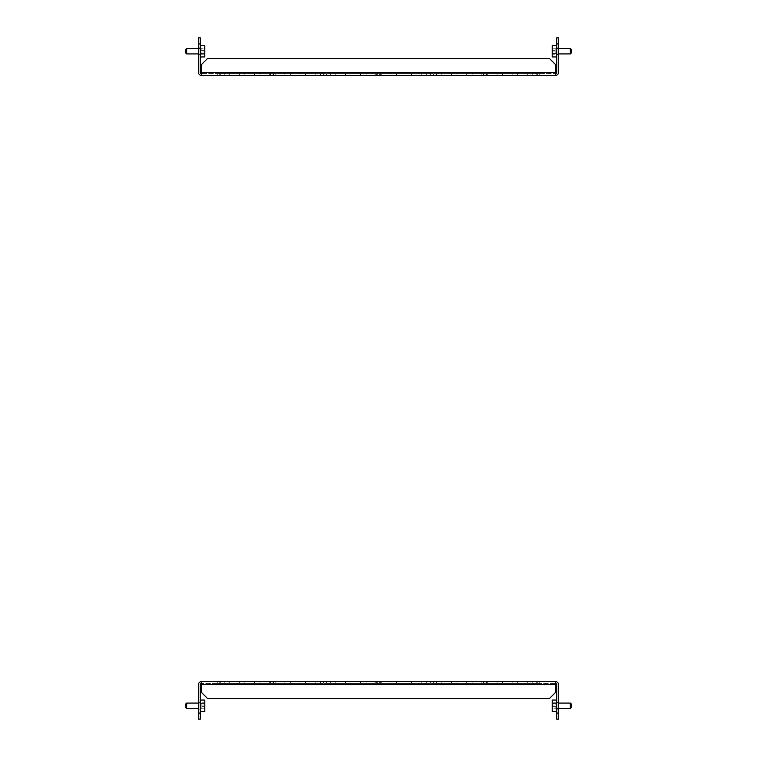 <?xml version="1.0" encoding="UTF-8"?>
<svg xmlns="http://www.w3.org/2000/svg" width="757" height="757" viewBox="0 0 757 757"><rect width="100%" height="100%" fill="white"/><g stroke="black" fill="none" stroke-linecap="round" stroke-linejoin="round"><path stroke-width="0.57" stroke-dasharray="3.79 2.84" d="M200.293 54.523L198.476 54.523L198.476 47.852L198.476 54.523L198.476 47.852L198.476 54.523L200.293 54.523L200.293 47.852L198.476 47.852L200.293 47.852L200.293 54.523M558.524 54.523L556.707 54.523L556.707 47.852L556.707 54.523L556.707 47.852L556.707 54.523L558.524 54.523L558.524 47.852L556.707 47.852L558.524 47.852L558.524 54.523M229.693 73.609L229.693 75.435L224.242 75.435L229.693 75.435L224.242 75.435L229.693 75.435L229.693 73.609L224.242 73.609L224.242 75.435L224.242 73.609L229.693 73.609M244.842 73.609L244.842 75.435L239.392 75.435L244.842 75.435L239.392 75.435L244.842 75.435L244.842 73.609L239.392 73.609L239.392 75.435L239.392 73.609L244.842 73.609M260.001 73.609L260.001 75.435L254.541 75.435L260.001 75.435L254.541 75.435L260.001 75.435L260.001 73.609L254.541 73.609L254.541 75.435L254.541 73.609L260.001 73.609M275.151 73.609L275.151 75.435L269.7 75.435L275.151 75.435L269.7 75.435L275.151 75.435L275.151 73.609L269.7 73.609L269.7 75.435L269.7 73.609L275.151 73.609M290.31 73.609L290.31 75.435L284.85 75.435L290.31 75.435L284.85 75.435L290.31 75.435L290.31 73.609L284.85 73.609L284.85 75.435L284.85 73.609L290.31 73.609M305.459 73.609L305.459 75.435L300.009 75.435L305.459 75.435L300.009 75.435L305.459 75.435L305.459 73.609L300.009 73.609L300.009 75.435L300.009 73.609L305.459 73.609M320.618 73.609L320.618 75.435L315.158 75.435L320.618 75.435L315.158 75.435L320.618 75.435L320.618 73.609L315.158 73.609L315.158 75.435L315.158 73.609L320.618 73.609M335.767 73.609L335.767 75.435L330.307 75.435L335.767 75.435L330.307 75.435L335.767 75.435L335.767 73.609L330.307 73.609L330.307 75.435L330.307 73.609L335.767 73.609M350.917 73.609L350.917 75.435L345.466 75.435L350.917 75.435L345.466 75.435L350.917 75.435L350.917 73.609L345.466 73.609L345.466 75.435L345.466 73.609L350.917 73.609M366.076 73.609L366.076 75.435L360.616 75.435L366.076 75.435L360.616 75.435L366.076 75.435L366.076 73.609L360.616 73.609L360.616 75.435L360.616 73.609L366.076 73.609M381.225 73.609L381.225 75.435L375.775 75.435L381.225 75.435L375.775 75.435L381.225 75.435L381.225 73.609L375.775 73.609L375.775 75.435L375.775 73.609L381.225 73.609M396.384 73.609L396.384 75.435L390.924 75.435L396.384 75.435L390.924 75.435L396.384 75.435L396.384 73.609L390.924 73.609L390.924 75.435L390.924 73.609L396.384 73.609M411.534 73.609L411.534 75.435L406.083 75.435L411.534 75.435L406.083 75.435L411.534 75.435L411.534 73.609L406.083 73.609L406.083 75.435L406.083 73.609L411.534 73.609M426.693 73.609L426.693 75.435L421.233 75.435L426.693 75.435L421.233 75.435L426.693 75.435L426.693 73.609L421.233 73.609L421.233 75.435L421.233 73.609L426.693 73.609M441.842 73.609L441.842 75.435L436.382 75.435L441.842 75.435L436.382 75.435L441.842 75.435L441.842 73.609L436.382 73.609L436.382 75.435L436.382 73.609L441.842 73.609M456.991 73.609L456.991 75.435L451.541 75.435L456.991 75.435L451.541 75.435L456.991 75.435L456.991 73.609L451.541 73.609L451.541 75.435L451.541 73.609L456.991 73.609M472.15 73.609L472.15 75.435L466.69 75.435L472.15 75.435L466.69 75.435L472.15 75.435L472.15 73.609L466.69 73.609L466.69 75.435L466.69 73.609L472.15 73.609M487.3 73.609L487.3 75.435L481.849 75.435L487.3 75.435L481.849 75.435L487.3 75.435L487.3 73.609L481.849 73.609L481.849 75.435L481.849 73.609L487.3 73.609M502.459 73.609L502.459 75.435L496.999 75.435L502.459 75.435L496.999 75.435L502.459 75.435L502.459 73.609L496.999 73.609L496.999 75.435L496.999 73.609L502.459 73.609M517.608 73.609L517.608 75.435L512.158 75.435L517.608 75.435L512.158 75.435L517.608 75.435L517.608 73.609L512.158 73.609L512.158 75.435L512.158 73.609L517.608 73.609M532.758 73.609L532.758 75.435L527.307 75.435L532.758 75.435L527.307 75.435L532.758 75.435L532.758 73.609L527.307 73.609L527.307 75.435L527.307 73.609L532.758 73.609M539.732 73.609L539.732 75.435L537.309 75.435L539.732 75.435L537.309 75.435L539.732 75.435L537.309 75.435L539.732 75.435L537.309 75.435L539.732 75.435L539.732 73.609L537.309 73.609L537.309 75.435L537.309 73.609L539.732 73.609L539.732 75.435L539.732 73.609L537.309 73.609L537.309 75.435L537.309 73.609L539.732 73.609L539.732 75.435L539.732 73.609L537.309 73.609L537.309 75.435L537.309 73.609L539.732 73.609L539.732 75.435L539.732 73.609L537.309 73.609L537.309 75.435L537.309 73.609L539.732 73.609M486.391 73.609L486.391 75.435L483.969 75.435L486.391 75.435L483.969 75.435L486.391 75.435L483.969 75.435L486.391 75.435L483.969 75.435L486.391 75.435L486.391 73.609L483.969 73.609L483.969 75.435L483.969 73.609L486.391 73.609L486.391 75.435L486.391 73.609L483.969 73.609L483.969 75.435L483.969 73.609L486.391 73.609L486.391 75.435L486.391 73.609L483.969 73.609L483.969 75.435L483.969 73.609L486.391 73.609L486.391 75.435L486.391 73.609L483.969 73.609L483.969 75.435L483.969 73.609L486.391 73.609M433.051 73.609L433.051 75.435L430.629 75.435L433.051 75.435L430.629 75.435L433.051 75.435L430.629 75.435L433.051 75.435L430.629 75.435L433.051 75.435L433.051 73.609L430.629 73.609L430.629 75.435L430.629 73.609L433.051 73.609L433.051 75.435L433.051 73.609L430.629 73.609L430.629 75.435L430.629 73.609L433.051 73.609L433.051 75.435L433.051 73.609L430.629 73.609L430.629 75.435L430.629 73.609L433.051 73.609L433.051 75.435L433.051 73.609L430.629 73.609L430.629 75.435L430.629 73.609L433.051 73.609M379.711 73.609L379.711 75.435L377.289 75.435L379.711 75.435L377.289 75.435L379.711 75.435L377.289 75.435L379.711 75.435L377.289 75.435L379.711 75.435L379.711 73.609L377.289 73.609L377.289 75.435L377.289 73.609L379.711 73.609L379.711 75.435L379.711 73.609L377.289 73.609L377.289 75.435L377.289 73.609L379.711 73.609L379.711 75.435L379.711 73.609L377.289 73.609L377.289 75.435L377.289 73.609L379.711 73.609L379.711 75.435L379.711 73.609L377.289 73.609L377.289 75.435L377.289 73.609L379.711 73.609M326.371 73.609L326.371 75.435L323.949 75.435L326.371 75.435L323.949 75.435L326.371 75.435L323.949 75.435L326.371 75.435L323.949 75.435L326.371 75.435L326.371 73.609L323.949 73.609L323.949 75.435L323.949 73.609L326.371 73.609L326.371 75.435L326.371 73.609L323.949 73.609L323.949 75.435L323.949 73.609L326.371 73.609L326.371 75.435L326.371 73.609L323.949 73.609L323.949 75.435L323.949 73.609L326.371 73.609L326.371 75.435L326.371 73.609L323.949 73.609L323.949 75.435L323.949 73.609L326.371 73.609M273.031 73.609L273.031 75.435L270.609 75.435L273.031 75.435L270.609 75.435L273.031 75.435L270.609 75.435L273.031 75.435L270.609 75.435L273.031 75.435L273.031 73.609L270.609 73.609L270.609 75.435L270.609 73.609L273.031 73.609L273.031 75.435L273.031 73.609L270.609 73.609L270.609 75.435L270.609 73.609L273.031 73.609L273.031 75.435L273.031 73.609L270.609 73.609L270.609 75.435L270.609 73.609L273.031 73.609L270.609 73.609L273.031 73.609L273.031 75.435L273.031 73.609M219.691 73.609L219.691 75.435L217.268 75.435L219.691 75.435L217.268 75.435L219.691 75.435L217.268 75.435L219.691 75.435L217.268 75.435L219.691 75.435L219.691 73.609L217.268 73.609L217.268 75.435L217.268 73.609L219.691 73.609L219.691 75.435L219.691 73.609L217.268 73.609L217.268 75.435L217.268 73.609L219.691 73.609L219.691 75.435L219.691 73.609L217.268 73.609L217.268 75.435L217.268 73.609L219.691 73.609L217.268 73.609L219.691 73.609L219.691 75.435L219.691 73.609M536.704 73.609L536.704 75.435L486.997 75.435L536.704 75.435L486.997 75.435L536.704 75.435L486.997 75.435L536.704 75.435L486.997 75.435L536.704 75.435L486.997 75.435L536.704 75.435L536.704 73.609L486.997 73.609L486.997 75.435L486.997 73.609L536.704 73.609L536.704 75.435L536.704 73.609L486.997 73.609L486.997 75.435L486.997 73.609L536.704 73.609L536.704 75.435L536.704 73.609L486.997 73.609L486.997 75.435L486.997 73.609L536.704 73.609L536.704 75.435L536.704 73.609L486.997 73.609L486.997 75.435L486.997 73.609L536.704 73.609L536.704 75.435L536.704 73.609L486.997 73.609L486.997 75.435L486.997 73.609L536.704 73.609M483.363 73.609L483.363 75.435L433.657 75.435L483.363 75.435L433.657 75.435L483.363 75.435L433.657 75.435L483.363 75.435L433.657 75.435L483.363 75.435L433.657 75.435L483.363 75.435L483.363 73.609L433.657 73.609L433.657 75.435L433.657 73.609L483.363 73.609L483.363 75.435L483.363 73.609L433.657 73.609L433.657 75.435L433.657 73.609L483.363 73.609L483.363 75.435L483.363 73.609L433.657 73.609L433.657 75.435L433.657 73.609L483.363 73.609L483.363 75.435L483.363 73.609L433.657 73.609L433.657 75.435L433.657 73.609L483.363 73.609L483.363 75.435L483.363 73.609L433.657 73.609L433.657 75.435L433.657 73.609L483.363 73.609M430.023 73.609L430.023 75.435L380.317 75.435L430.023 75.435L380.317 75.435L430.023 75.435L380.317 75.435L430.023 75.435L380.317 75.435L430.023 75.435L380.317 75.435L430.023 75.435L430.023 73.609L380.317 73.609L380.317 75.435L380.317 73.609L430.023 73.609L430.023 75.435L430.023 73.609L380.317 73.609L380.317 75.435L380.317 73.609L430.023 73.609L430.023 75.435L430.023 73.609L380.317 73.609L380.317 75.435L380.317 73.609L430.023 73.609L430.023 75.435L430.023 73.609L380.317 73.609L380.317 75.435L380.317 73.609L430.023 73.609L430.023 75.435L430.023 73.609L380.317 73.609L380.317 75.435L380.317 73.609L430.023 73.609M376.683 73.609L376.683 75.435L326.977 75.435L376.683 75.435L326.977 75.435L376.683 75.435L326.977 75.435L376.683 75.435L326.977 75.435L376.683 75.435L326.977 75.435L376.683 75.435L376.683 73.609L326.977 73.609L326.977 75.435L326.977 73.609L376.683 73.609L376.683 75.435L376.683 73.609L326.977 73.609L326.977 75.435L326.977 73.609L376.683 73.609L376.683 75.435L376.683 73.609L326.977 73.609L326.977 75.435L326.977 73.609L376.683 73.609L376.683 75.435L376.683 73.609L326.977 73.609L326.977 75.435L326.977 73.609L376.683 73.609L376.683 75.435L376.683 73.609L326.977 73.609L326.977 75.435L326.977 73.609L376.683 73.609M323.343 73.609L323.343 75.435L273.637 75.435L323.343 75.435L273.637 75.435L323.343 75.435L273.637 75.435L323.343 75.435L273.637 75.435L323.343 75.435L273.637 75.435L323.343 75.435L323.343 73.609L273.637 73.609L273.637 75.435L273.637 73.609L323.343 73.609L323.343 75.435L323.343 73.609L273.637 73.609L273.637 75.435L273.637 73.609L323.343 73.609L323.343 75.435L323.343 73.609L273.637 73.609L273.637 75.435L273.637 73.609L323.343 73.609L323.343 75.435L323.343 73.609L273.637 73.609L273.637 75.435L273.637 73.609L323.343 73.609L273.637 73.609L323.343 73.609L323.343 75.435L323.343 73.609M270.003 73.609L270.003 75.435L220.296 75.435L270.003 75.435L220.296 75.435L270.003 75.435L220.296 75.435L270.003 75.435L220.296 75.435L270.003 75.435L220.296 75.435L270.003 75.435L270.003 73.609L220.296 73.609L220.296 75.435L220.296 73.609L270.003 73.609L270.003 75.435L270.003 73.609L220.296 73.609L220.296 75.435L220.296 73.609L270.003 73.609L270.003 75.435L270.003 73.609L220.296 73.609L220.296 75.435L220.296 73.609L270.003 73.609L270.003 75.435L270.003 73.609L220.296 73.609L220.296 75.435L220.296 73.609L270.003 73.609L220.296 73.609L270.003 73.609L270.003 75.435L270.003 73.609M201.504 73.609L201.504 75.435L201.504 72.398L201.504 73.609L555.496 73.609L201.504 73.609A1.211 1.211 0 0 1 200.293 72.398L200.293 37.85L198.476 37.85L198.476 43.915L200.293 43.915M555.496 73.609L555.496 64.525L555.496 72.398L555.496 64.525L549.431 58.459L555.496 64.525L549.431 58.459L207.569 58.459L549.431 58.459L207.569 58.459L201.504 64.525L207.569 58.459L201.504 64.525L201.504 75.435L555.496 75.435L555.496 72.398L555.496 75.435A3.028 3.028 0 0 0 558.524 72.398L558.524 37.85L556.707 37.85L556.707 72.398A1.211 1.211 0 0 1 555.496 73.609L555.496 75.435M201.504 75.435A3.028 3.028 0 0 1 198.476 72.398L198.476 43.915M556.707 43.915L558.524 43.915M220.296 73.609L220.296 75.435L220.296 73.609M217.268 73.609L217.268 75.435L217.268 73.609M273.637 73.609L273.637 75.435L273.637 73.609M270.609 73.609L270.609 75.435L270.609 73.609M185.749 52.479L185.749 49.366L185.749 52.479M186.657 48.457L185.749 49.366L185.749 52.999L186.657 53.917L186.657 48.457L186.657 53.917L186.657 48.457L200.293 48.457L200.293 53.917L200.293 48.457L200.293 53.917L200.293 48.457L198.476 48.457M200.293 47.095L200.293 56.945L200.293 47.095M200.293 56.945L204.778 56.945L204.778 45.429L204.778 56.945L204.778 45.429L200.293 45.429M204.778 48.145L204.778 54.22L204.778 48.145L204.778 54.22L204.778 48.145L201.144 48.145L201.144 48.95L204.778 48.95L201.144 48.95L201.144 54.22L201.144 48.145L201.144 50.378L204.778 50.378L201.144 50.378L201.144 53.416L204.778 53.416L201.144 53.416L201.144 54.22L204.778 54.22L201.144 54.22L201.144 51.987L204.778 51.987L201.144 51.987L201.144 48.145L204.778 48.145M571.251 52.479L571.251 49.366L571.251 52.479M570.343 48.457L570.343 53.917L570.343 48.457L570.343 53.917L571.251 52.999L571.251 49.366L570.343 48.457M556.707 47.095L556.707 56.945L556.707 47.095M552.222 45.429L552.222 56.945M556.707 49.252L556.707 53.917L556.707 49.252M552.222 51.987L552.222 48.145L552.222 54.22L552.222 48.145L552.222 51.987L555.856 51.987L555.856 48.95L552.222 48.95L555.856 48.95L555.856 48.145L555.856 54.22L555.856 51.987L555.856 54.22L552.222 54.22L555.856 54.22L555.856 53.416L552.222 53.416L555.856 53.416L555.856 50.378L552.222 50.378L555.856 50.378L555.856 48.145L552.222 48.145L555.856 48.145L555.856 51.987L552.222 51.987M556.707 702.477L558.524 702.477L558.524 709.148L558.524 702.477L558.524 709.148L558.524 702.477L556.707 702.477L556.707 709.148L558.524 709.148L556.707 709.148L556.707 702.477M198.476 702.477L200.293 702.477L200.293 709.148L200.293 702.477L200.293 709.148L200.293 702.477L198.476 702.477L198.476 709.148L200.293 709.148L198.476 709.148L198.476 702.477M527.307 683.391L527.307 681.565L532.758 681.565L527.307 681.565L532.758 681.565L527.307 681.565L527.307 683.391L532.758 683.391L532.758 681.565L532.758 683.391L527.307 683.391M512.158 683.391L512.158 681.565L517.608 681.565L512.158 681.565L517.608 681.565L512.158 681.565L512.158 683.391L517.608 683.391L517.608 681.565L517.608 683.391L512.158 683.391M496.999 683.391L496.999 681.565L502.459 681.565L496.999 681.565L502.459 681.565L496.999 681.565L496.999 683.391L502.459 683.391L502.459 681.565L502.459 683.391L496.999 683.391M481.849 683.391L481.849 681.565L487.3 681.565L481.849 681.565L487.3 681.565L481.849 681.565L481.849 683.391L487.3 683.391L487.3 681.565L487.3 683.391L481.849 683.391M466.69 683.391L466.69 681.565L472.15 681.565L466.69 681.565L472.15 681.565L466.69 681.565L466.69 683.391L472.15 683.391L472.15 681.565L472.15 683.391L466.69 683.391M451.541 683.391L451.541 681.565L456.991 681.565L451.541 681.565L456.991 681.565L451.541 681.565L451.541 683.391L456.991 683.391L456.991 681.565L456.991 683.391L451.541 683.391M436.382 683.391L436.382 681.565L441.842 681.565L436.382 681.565L441.842 681.565L436.382 681.565L436.382 683.391L441.842 683.391L441.842 681.565L441.842 683.391L436.382 683.391M421.233 683.391L421.233 681.565L426.693 681.565L421.233 681.565L426.693 681.565L421.233 681.565L421.233 683.391L426.693 683.391L426.693 681.565L426.693 683.391L421.233 683.391M406.083 683.391L406.083 681.565L411.534 681.565L406.083 681.565L411.534 681.565L406.083 681.565L406.083 683.391L411.534 683.391L411.534 681.565L411.534 683.391L406.083 683.391M390.924 683.391L390.924 681.565L396.384 681.565L390.924 681.565L396.384 681.565L390.924 681.565L390.924 683.391L396.384 683.391L396.384 681.565L396.384 683.391L390.924 683.391M375.775 683.391L375.775 681.565L381.225 681.565L375.775 681.565L381.225 681.565L375.775 681.565L375.775 683.391L381.225 683.391L381.225 681.565L381.225 683.391L375.775 683.391M360.616 683.391L360.616 681.565L366.076 681.565L360.616 681.565L366.076 681.565L360.616 681.565L360.616 683.391L366.076 683.391L366.076 681.565L366.076 683.391L360.616 683.391M345.466 683.391L345.466 681.565L350.917 681.565L345.466 681.565L350.917 681.565L345.466 681.565L345.466 683.391L350.917 683.391L350.917 681.565L350.917 683.391L345.466 683.391M330.307 683.391L330.307 681.565L335.767 681.565L330.307 681.565L335.767 681.565L330.307 681.565L330.307 683.391L335.767 683.391L335.767 681.565L335.767 683.391L330.307 683.391M315.158 683.391L315.158 681.565L320.618 681.565L315.158 681.565L320.618 681.565L315.158 681.565L315.158 683.391L320.618 683.391L320.618 681.565L320.618 683.391L315.158 683.391M300.009 683.391L300.009 681.565L305.459 681.565L300.009 681.565L305.459 681.565L300.009 681.565L300.009 683.391L305.459 683.391L305.459 681.565L305.459 683.391L300.009 683.391M284.85 683.391L284.85 681.565L290.31 681.565L284.85 681.565L290.31 681.565L284.85 681.565L284.85 683.391L290.31 683.391L290.31 681.565L290.31 683.391L284.85 683.391M269.7 683.391L269.7 681.565L275.151 681.565L269.7 681.565L275.151 681.565L269.7 681.565L269.7 683.391L275.151 683.391L275.151 681.565L275.151 683.391L269.7 683.391M254.541 683.391L254.541 681.565L260.001 681.565L254.541 681.565L260.001 681.565L254.541 681.565L254.541 683.391L260.001 683.391L260.001 681.565L260.001 683.391L254.541 683.391M239.392 683.391L239.392 681.565L244.842 681.565L239.392 681.565L244.842 681.565L239.392 681.565L239.392 683.391L244.842 683.391L244.842 681.565L244.842 683.391L239.392 683.391M224.242 683.391L224.242 681.565L229.693 681.565L224.242 681.565L229.693 681.565L224.242 681.565L224.242 683.391L229.693 683.391L229.693 681.565L229.693 683.391L224.242 683.391M217.268 683.391L217.268 681.565L219.691 681.565L217.268 681.565L219.691 681.565L217.268 681.565L219.691 681.565L217.268 681.565L219.691 681.565L217.268 681.565L217.268 683.391L219.691 683.391L219.691 681.565L219.691 683.391L217.268 683.391L217.268 681.565L217.268 683.391L219.691 683.391L219.691 681.565L219.691 683.391L217.268 683.391L217.268 681.565L217.268 683.391L219.691 683.391L219.691 681.565L219.691 683.391L217.268 683.391L217.268 681.565L217.268 683.391L219.691 683.391L219.691 681.565L219.691 683.391L217.268 683.391M270.609 683.391L270.609 681.565L273.031 681.565L270.609 681.565L273.031 681.565L270.609 681.565L273.031 681.565L270.609 681.565L273.031 681.565L270.609 681.565L270.609 683.391L273.031 683.391L273.031 681.565L273.031 683.391L270.609 683.391L270.609 681.565L270.609 683.391L273.031 683.391L273.031 681.565L273.031 683.391L270.609 683.391L270.609 681.565L270.609 683.391L273.031 683.391L273.031 681.565L273.031 683.391L270.609 683.391L270.609 681.565L270.609 683.391L273.031 683.391L273.031 681.565L273.031 683.391L270.609 683.391M323.949 683.391L323.949 681.565L326.371 681.565L323.949 681.565L326.371 681.565L323.949 681.565L326.371 681.565L323.949 681.565L326.371 681.565L323.949 681.565L323.949 683.391L326.371 683.391L326.371 681.565L326.371 683.391L323.949 683.391L323.949 681.565L323.949 683.391L326.371 683.391L326.371 681.565L326.371 683.391L323.949 683.391L323.949 681.565L323.949 683.391L326.371 683.391L326.371 681.565L326.371 683.391L323.949 683.391L323.949 681.565L323.949 683.391L326.371 683.391L326.371 681.565L326.371 683.391L323.949 683.391M377.289 683.391L377.289 681.565L379.711 681.565L377.289 681.565L379.711 681.565L377.289 681.565L379.711 681.565L377.289 681.565L379.711 681.565L377.289 681.565L377.289 683.391L379.711 683.391L379.711 681.565L379.711 683.391L377.289 683.391L377.289 681.565L377.289 683.391L379.711 683.391L379.711 681.565L379.711 683.391L377.289 683.391L377.289 681.565L377.289 683.391L379.711 683.391L379.711 681.565L379.711 683.391L377.289 683.391L377.289 681.565L377.289 683.391L379.711 683.391L379.711 681.565L379.711 683.391L377.289 683.391M430.629 683.391L430.629 681.565L433.051 681.565L430.629 681.565L433.051 681.565L430.629 681.565L433.051 681.565L430.629 681.565L433.051 681.565L430.629 681.565L430.629 683.391L433.051 683.391L433.051 681.565L433.051 683.391L430.629 683.391L430.629 681.565L430.629 683.391L433.051 683.391L433.051 681.565L433.051 683.391L430.629 683.391L430.629 681.565L430.629 683.391L433.051 683.391L433.051 681.565L433.051 683.391L430.629 683.391L430.629 681.565L430.629 683.391L433.051 683.391L433.051 681.565L433.051 683.391L430.629 683.391M483.969 683.391L483.969 681.565L486.391 681.565L483.969 681.565L486.391 681.565L483.969 681.565L486.391 681.565L483.969 681.565L486.391 681.565L483.969 681.565L483.969 683.391L486.391 683.391L486.391 681.565L486.391 683.391L483.969 683.391L483.969 681.565L483.969 683.391L486.391 683.391L486.391 681.565L486.391 683.391L483.969 683.391L483.969 681.565L483.969 683.391L486.391 683.391L486.391 681.565L486.391 683.391L483.969 683.391L486.391 683.391L483.969 683.391L483.969 681.565L483.969 683.391M537.309 683.391L537.309 681.565L539.732 681.565L537.309 681.565L539.732 681.565L537.309 681.565L539.732 681.565L537.309 681.565L539.732 681.565L537.309 681.565L537.309 683.391L539.732 683.391L539.732 681.565L539.732 683.391L537.309 683.391L537.309 681.565L537.309 683.391L539.732 683.391L539.732 681.565L539.732 683.391L537.309 683.391L537.309 681.565L537.309 683.391L539.732 683.391L539.732 681.565L539.732 683.391L537.309 683.391L539.732 683.391L537.309 683.391L537.309 681.565L537.309 683.391M220.296 683.391L220.296 681.565L270.003 681.565L220.296 681.565L270.003 681.565L220.296 681.565L270.003 681.565L220.296 681.565L270.003 681.565L220.296 681.565L270.003 681.565L220.296 681.565L220.296 683.391L270.003 683.391L270.003 681.565L270.003 683.391L220.296 683.391L220.296 681.565L220.296 683.391L270.003 683.391L270.003 681.565L270.003 683.391L220.296 683.391L220.296 681.565L220.296 683.391L270.003 683.391L270.003 681.565L270.003 683.391L220.296 683.391L220.296 681.565L220.296 683.391L270.003 683.391L270.003 681.565L270.003 683.391L220.296 683.391L220.296 681.565L220.296 683.391L270.003 683.391L270.003 681.565L270.003 683.391L220.296 683.391M273.637 683.391L273.637 681.565L323.343 681.565L273.637 681.565L323.343 681.565L273.637 681.565L323.343 681.565L273.637 681.565L323.343 681.565L273.637 681.565L323.343 681.565L273.637 681.565L273.637 683.391L323.343 683.391L323.343 681.565L323.343 683.391L273.637 683.391L273.637 681.565L273.637 683.391L323.343 683.391L323.343 681.565L323.343 683.391L273.637 683.391L273.637 681.565L273.637 683.391L323.343 683.391L323.343 681.565L323.343 683.391L273.637 683.391L273.637 681.565L273.637 683.391L323.343 683.391L323.343 681.565L323.343 683.391L273.637 683.391L273.637 681.565L273.637 683.391L323.343 683.391L323.343 681.565L323.343 683.391L273.637 683.391M326.977 683.391L326.977 681.565L376.683 681.565L326.977 681.565L376.683 681.565L326.977 681.565L376.683 681.565L326.977 681.565L376.683 681.565L326.977 681.565L376.683 681.565L326.977 681.565L326.977 683.391L376.683 683.391L376.683 681.565L376.683 683.391L326.977 683.391L326.977 681.565L326.977 683.391L376.683 683.391L376.683 681.565L376.683 683.391L326.977 683.391L326.977 681.565L326.977 683.391L376.683 683.391L376.683 681.565L376.683 683.391L326.977 683.391L326.977 681.565L326.977 683.391L376.683 683.391L376.683 681.565L376.683 683.391L326.977 683.391L326.977 681.565L326.977 683.391L376.683 683.391L376.683 681.565L376.683 683.391L326.977 683.391M380.317 683.391L380.317 681.565L430.023 681.565L380.317 681.565L430.023 681.565L380.317 681.565L430.023 681.565L380.317 681.565L430.023 681.565L380.317 681.565L430.023 681.565L380.317 681.565L380.317 683.391L430.023 683.391L430.023 681.565L430.023 683.391L380.317 683.391L380.317 681.565L380.317 683.391L430.023 683.391L430.023 681.565L430.023 683.391L380.317 683.391L380.317 681.565L380.317 683.391L430.023 683.391L430.023 681.565L430.023 683.391L380.317 683.391L380.317 681.565L380.317 683.391L430.023 683.391L430.023 681.565L430.023 683.391L380.317 683.391L380.317 681.565L380.317 683.391L430.023 683.391L430.023 681.565L430.023 683.391L380.317 683.391M433.657 683.391L433.657 681.565L483.363 681.565L433.657 681.565L483.363 681.565L433.657 681.565L483.363 681.565L433.657 681.565L483.363 681.565L433.657 681.565L483.363 681.565L433.657 681.565L433.657 683.391L483.363 683.391L483.363 681.565L483.363 683.391L433.657 683.391L433.657 681.565L433.657 683.391L483.363 683.391L483.363 681.565L483.363 683.391L433.657 683.391L433.657 681.565L433.657 683.391L483.363 683.391L483.363 681.565L483.363 683.391L433.657 683.391L433.657 681.565L433.657 683.391L483.363 683.391L483.363 681.565L483.363 683.391L433.657 683.391L483.363 683.391L433.657 683.391L433.657 681.565L433.657 683.391M486.997 683.391L486.997 681.565L536.704 681.565L486.997 681.565L536.704 681.565L486.997 681.565L536.704 681.565L486.997 681.565L536.704 681.565L486.997 681.565L536.704 681.565L486.997 681.565L486.997 683.391L536.704 683.391L536.704 681.565L536.704 683.391L486.997 683.391L486.997 681.565L486.997 683.391L536.704 683.391L536.704 681.565L536.704 683.391L486.997 683.391L486.997 681.565L486.997 683.391L536.704 683.391L536.704 681.565L536.704 683.391L486.997 683.391L486.997 681.565L486.997 683.391L536.704 683.391L536.704 681.565L536.704 683.391L486.997 683.391L536.704 683.391L486.997 683.391L486.997 681.565L486.997 683.391M555.496 683.391L555.496 681.565L555.496 684.602L555.496 683.391L201.504 683.391L555.496 683.391A1.211 1.211 0 0 1 556.707 684.602L556.707 719.15L558.524 719.15L558.524 713.085L556.707 713.085M201.504 683.391L201.504 692.475L201.504 684.602L201.504 692.475L207.569 698.541L201.504 692.475L207.569 698.541L549.431 698.541L207.569 698.541L549.431 698.541L555.496 692.475L549.431 698.541L555.496 692.475L555.496 681.565L201.504 681.565L201.504 684.602L201.504 681.565A3.028 3.028 0 0 0 198.476 684.602L198.476 719.15L200.293 719.15L200.293 684.602A1.211 1.211 0 0 1 201.504 683.391L201.504 681.565M555.496 681.565A3.028 3.028 0 0 1 558.524 684.602L558.524 713.085M200.293 713.085L198.476 713.085M536.704 683.391L536.704 681.565L536.704 683.391M539.732 683.391L539.732 681.565L539.732 683.391M483.363 683.391L483.363 681.565L483.363 683.391M486.391 683.391L486.391 681.565L486.391 683.391M185.749 704.521L185.749 707.634L185.749 704.521M198.476 708.543L186.657 708.543L186.657 703.083L186.657 708.543L186.657 703.083L200.293 703.083L200.293 708.543L200.293 703.083L200.293 708.543L200.293 703.083L198.476 703.083M200.293 709.905L200.293 700.055L200.293 709.905M200.293 711.571L204.778 711.571L204.778 700.055L204.778 711.571L204.778 700.055L200.293 700.055M204.778 705.013L204.778 708.855L204.778 702.78L204.778 708.855L204.778 705.013L201.144 705.013L201.144 708.05L204.778 708.05L201.144 708.05L201.144 708.855L201.144 702.78L201.144 705.013L201.144 702.78L204.778 702.78L201.144 702.78L201.144 703.584L204.778 703.584L201.144 703.584L201.144 706.622L204.778 706.622L201.144 706.622L201.144 708.855L204.778 708.855L201.144 708.855L201.144 705.013L204.778 705.013M185.749 704.001L185.749 707.634M571.251 704.521L571.251 707.634L571.251 704.521M570.343 708.543L571.251 707.634L571.251 704.001L570.343 703.083L570.343 708.543L570.343 703.083L570.343 708.543L556.707 708.543L556.707 703.083L556.707 708.543L556.707 703.083L556.707 708.543L558.524 708.543M556.707 709.905L556.707 700.055L556.707 709.905M556.707 700.055L552.222 700.055L552.222 711.571L552.222 700.055L552.222 711.571L556.707 711.571M552.222 708.855L552.222 702.78L552.222 708.855L552.222 702.78L552.222 708.855L555.856 708.855L555.856 708.05L552.222 708.05L555.856 708.05L555.856 702.78L555.856 708.855L555.856 706.622L552.222 706.622L555.856 706.622L555.856 703.584L552.222 703.584L555.856 703.584L555.856 702.78L552.222 702.78L555.856 702.78L555.856 705.013L552.222 705.013L555.856 705.013L555.856 708.855L552.222 708.855M201.504 72.398L555.496 72.398M555.496 684.602L201.504 684.602M198.476 53.917L186.657 53.917M558.524 48.457L556.707 48.457L558.524 48.457M558.524 53.917L556.707 53.917L558.524 53.917M558.524 703.083L570.343 703.083"/><path stroke-width="1.14" d="M555.496 75.435L201.504 75.435L201.504 64.525L207.569 58.459L549.431 58.459L555.496 64.525L555.496 75.435A3.028 3.028 0 0 0 558.524 72.398L558.524 43.915L556.707 43.915L556.707 37.85L558.524 37.85L558.524 43.915M200.293 43.915L198.476 43.915L198.476 37.85L200.293 37.85L200.293 72.398A1.211 1.211 0 0 0 201.504 73.609M198.476 43.915L198.476 72.398A3.028 3.028 0 0 0 201.504 75.435M555.496 73.609A1.211 1.211 0 0 0 556.707 72.398L556.707 43.915M186.657 53.917L185.749 52.999L185.749 49.366L186.657 48.457L186.657 53.917L198.476 53.917M200.293 45.429L204.778 45.429L204.778 56.945L200.293 56.945M571.251 49.366L571.251 52.999L570.343 53.917L570.343 48.457L558.524 48.457L570.343 48.457L571.251 49.366M552.222 56.945L556.707 56.945L552.222 56.945L552.222 45.429L556.707 45.429L552.222 45.429M201.504 681.565L555.496 681.565L555.496 692.475L549.431 698.541L207.569 698.541L201.504 692.475L201.504 681.565A3.028 3.028 0 0 0 198.476 684.602L198.476 713.085L200.293 713.085L200.293 719.15L198.476 719.15L198.476 713.085M556.707 713.085L558.524 713.085L558.524 719.15L556.707 719.15L556.707 684.602A1.211 1.211 0 0 0 555.496 683.391M558.524 713.085L558.524 684.602A3.028 3.028 0 0 0 555.496 681.565M201.504 683.391A1.211 1.211 0 0 0 200.293 684.602L200.293 713.085M185.749 707.634L186.657 708.543L185.749 707.634L185.749 704.001L186.657 703.083L186.657 708.543L198.476 708.543M200.293 700.055L204.778 700.055L204.778 711.571L200.293 711.571M570.343 703.083L571.251 704.001L571.251 707.634L570.343 708.543L570.343 703.083L558.524 703.083M556.707 711.571L552.222 711.571L552.222 700.055L556.707 700.055M201.504 72.398L555.496 72.398M555.496 684.602L201.504 684.602M186.657 48.457L198.476 48.457M570.343 53.917L558.524 53.917L570.343 53.917M185.749 704.001L186.657 703.083L198.476 703.083M570.343 708.543L558.524 708.543"/></g></svg>
